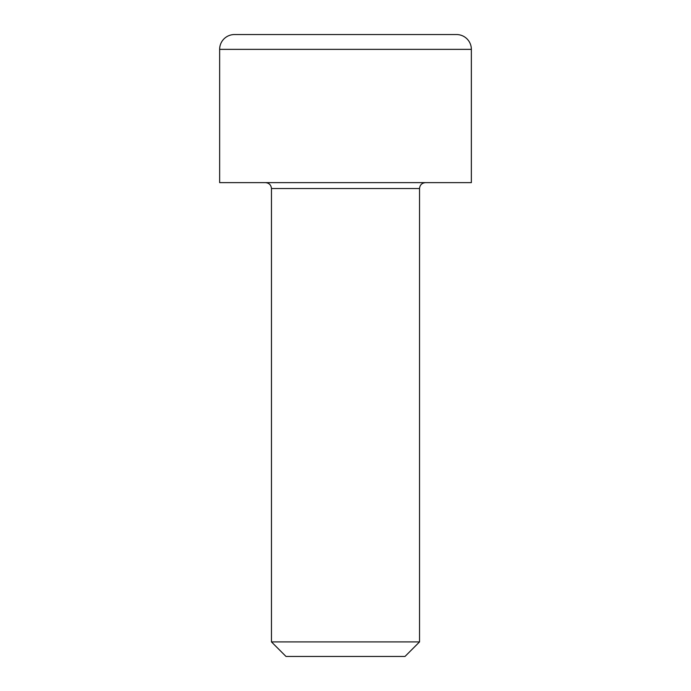 <?xml version="1.0" encoding="UTF-8"?>
<svg xmlns="http://www.w3.org/2000/svg" width="691" height="691" viewBox="0 0 691 691"><rect width="100%" height="100%" fill="white"/><g stroke="black" fill="none" stroke-linecap="round" stroke-linejoin="round"><path stroke-width="1.04" d="M456.552 34.55A14.805 14.805 0 0 1 471.357 49.355L219.643 49.355A14.805 14.805 0 0 1 234.448 34.55L456.552 34.55M271.468 188.548L271.468 641.913L419.532 641.913L419.532 188.548L271.468 188.548C271.088 184.972 269.119 182.994 265.543 182.623M271.468 641.913L285.996 656.45L405.004 656.45L419.532 641.913M471.357 49.355L471.357 182.623L219.643 182.623L219.643 49.355M286.273 34.55L345.5 34.55M419.532 188.548C419.912 184.972 421.881 182.994 425.457 182.623"/></g></svg>
